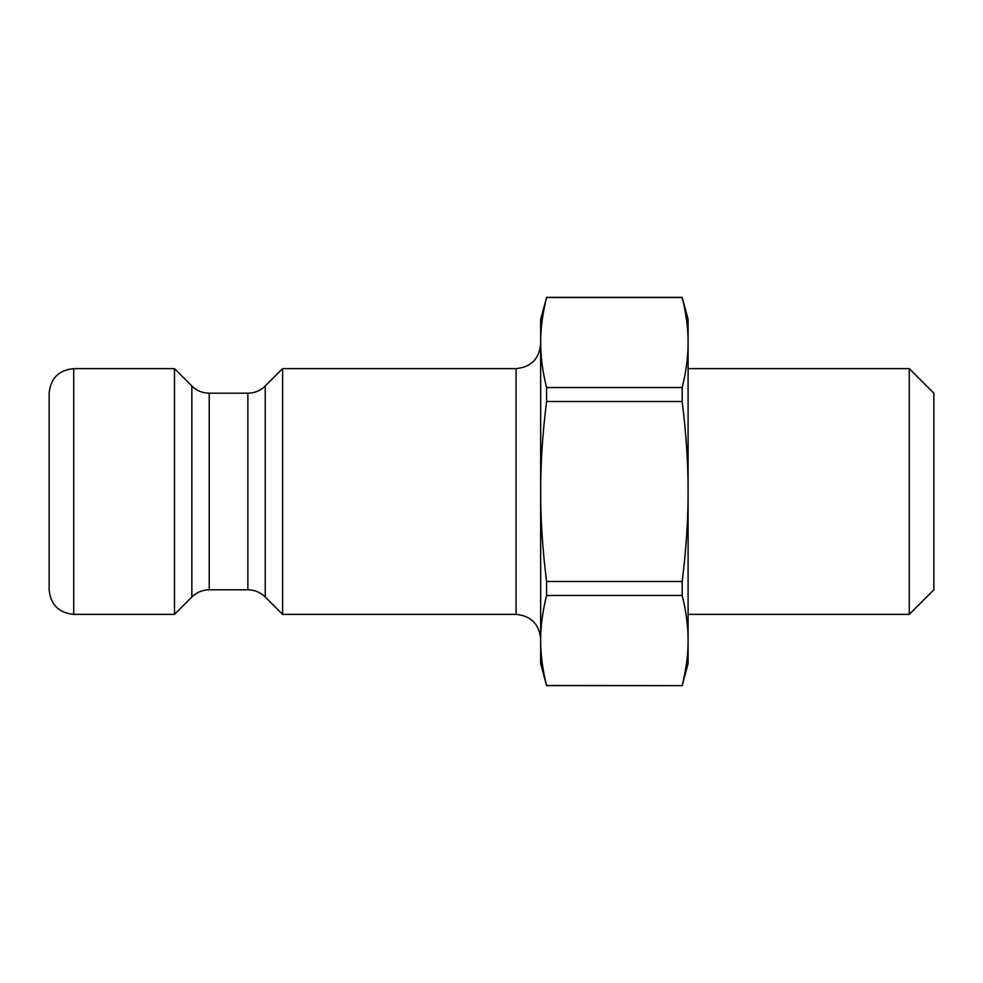 <?xml version="1.0" encoding="UTF-8"?>
<svg xmlns="http://www.w3.org/2000/svg" width="983" height="983" viewBox="0 0 983 983"><rect width="100%" height="100%" fill="white"/><g stroke="black" fill="none" stroke-linecap="round" stroke-linejoin="round"><path stroke-width="1.47" d="M909.275 491.5L909.275 614.375L933.85 589.8L933.85 393.2L909.275 368.625L909.275 491.5M209.232 393.2C202.486 393.102 196.698 390.706 191.857 386L191.857 597C196.698 592.294 202.486 589.898 209.232 589.8L209.232 393.2L247.863 393.2L247.863 589.8C254.609 589.898 260.397 592.294 265.238 597L265.238 386L282.613 368.625L282.613 614.375L516.075 614.375C531.004 615.837 539.188 624.021 540.65 638.95M191.857 386L174.482 368.625L174.482 614.375L191.857 597M546.573 297.53L682.177 297.53C686.159 313.442 688.137 328.445 688.1 342.526C688.137 356.596 686.159 371.599 682.177 387.523L546.573 387.523C542.591 371.599 540.613 356.596 540.65 342.526C540.613 328.445 542.591 313.442 546.573 297.53L540.65 319.475L540.65 663.525L546.573 685.643L682.177 685.643L546.573 685.47C542.591 669.558 540.613 654.555 540.65 640.474C540.613 626.404 542.591 611.401 546.573 595.477L682.177 595.477C686.159 611.401 688.137 626.404 688.1 640.474C688.137 654.555 686.159 669.558 682.177 685.47M49.15 491.5L49.15 589.8C50.612 604.729 58.796 612.913 73.725 614.375L73.725 368.625C58.796 370.087 50.612 378.271 49.15 393.2L49.15 491.5M682.177 387.523L682.177 401.506C686.159 433.343 688.137 463.349 688.1 491.5L688.1 663.525L682.177 685.643M546.573 297.358L682.177 297.358L688.1 319.475L688.1 491.5C688.137 519.651 686.159 549.657 682.177 581.494L682.177 595.477M546.573 387.523L546.573 401.506L682.177 401.506M682.177 581.494L546.573 581.494L546.573 595.477M546.573 581.494C542.591 549.657 540.613 519.651 540.65 491.5C540.613 463.349 542.591 433.343 546.573 401.506M282.613 368.625L516.075 368.625L516.075 614.375M688.1 614.375L909.275 614.375M688.1 368.625L909.275 368.625M247.863 393.2C254.609 393.102 260.397 390.706 265.238 386M209.232 589.8L247.863 589.8M265.238 597L282.613 614.375M516.075 368.625C531.004 367.163 539.188 358.979 540.65 344.05M73.725 614.375L174.482 614.375M73.725 368.625L174.482 368.625"/></g></svg>
